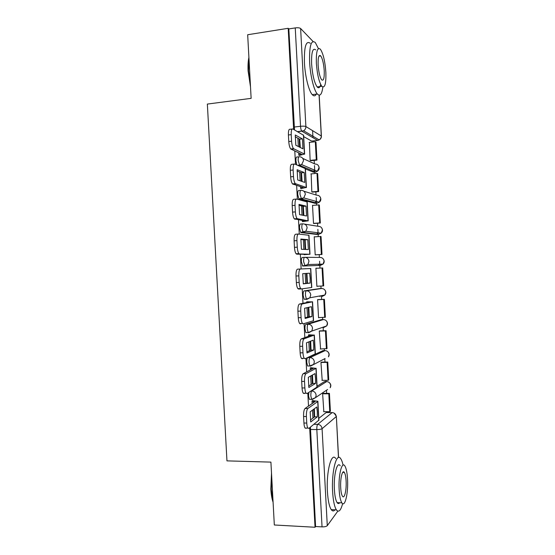 <?xml version="1.0" encoding="UTF-8"?>
<svg xmlns="http://www.w3.org/2000/svg" width="555" height="555" viewBox="0 0 555 555"><rect width="100%" height="100%" fill="white"/><g stroke="black" fill="none" stroke-linecap="round" stroke-linejoin="round"><path stroke-width="0.83" d="M308.802 392.447L308.566 395.992L309.357 399.35L310.21 399.35M323.072 350.614L307.692 357.649C307.005 358.232 306.7 359.841 306.769 362.484L307.602 365.995L308.587 365.981M321.331 319.618L305.902 324.286C305.208 324.758 304.896 326.312 304.966 328.942L305.854 332.618L307.116 332.577M319.583 288.593L304.105 290.889C303.405 291.25 303.085 292.749 303.155 295.371L304.098 299.214L306.742 299.36M304.577 257.326L302.308 257.464C301.601 257.714 301.282 259.15 301.351 261.766L302.766 266.039L305.035 265.907L303.627 261.634C303.564 259.019 303.876 257.582 304.577 257.326C307.095 257.437 308.552 258.79 308.948 261.377L307.865 264.52L305.035 265.907L320.415 265.394L323.059 264.104L324.071 261.183C323.704 258.776 322.344 257.52 319.985 257.423L305.097 257.333M302.628 223.852L300.505 224.005C299.797 224.151 299.471 225.524 299.54 228.133L300.602 232.351L303.238 232.427L301.823 227.966C301.753 225.358 302.073 223.984 302.773 223.838C305.299 223.915 306.749 225.247 307.144 227.834L305.847 231.227L303.238 232.427L318.75 234.293L321.192 233.176L322.399 230.027C322.039 227.626 320.679 226.384 318.32 226.315L304.577 224.123M300.72 190.344L298.708 190.518C297.986 190.552 297.66 191.87 297.73 194.465L298.854 198.884L301.434 198.919L300.005 194.271C299.943 191.669 300.262 190.351 300.976 190.316C303.495 190.358 304.952 191.669 305.34 194.257L303.786 197.92L301.434 198.919L317.085 203.165L319.278 202.249L320.734 198.85C320.367 196.442 319.007 195.221 316.655 195.18L303.828 191.204M298.812 156.808L296.904 157.003C296.183 156.926 295.85 158.182 295.919 160.77L296.786 164.891M327.686 412.552L327.637 411.692M326.652 393.349L326.486 390.227M326.028 381.583L325.958 380.321M324.98 362.082L324.8 358.69M324.363 350.594L324.28 348.922M323.308 330.78L323.128 327.526M322.705 319.576L322.594 317.502M321.629 299.457L321.47 296.488M321.04 288.531L320.908 286.054M319.951 268.1L319.583 261.238M319.375 257.416L319.229 254.627M318.265 236.603L318.14 234.335M318.133 234.217L317.876 229.381M317.71 226.218L317.55 223.235M316.579 205.086L316.475 203.22M316.461 202.998L316.17 197.49M316.038 194.992L315.864 191.822M314.886 173.535L314.81 172.071M314.789 171.752L314.463 165.57M314.359 163.739L314.179 160.374M313.193 141.962L313.138 140.901M312.971 137.723L312.59 130.654M318.806 418.345L326.167 412.538L332.563 412.601M311.972 141.032L317.613 140.415L301.767 131.167C301.115 130.258 300.706 128.642 300.532 126.297L295.246 27.91L288.822 28.929L288.191 28.305L247.676 34.736L251.131 98.353L207.355 104.076L226.96 460.872L270.909 462.114L274.323 524.988L315.032 527.25L309.676 427.759M288.191 28.305L293.63 129.426M294.788 151.016L295.51 164.356M296.641 185.453L297.383 199.259M298.493 219.863L299.263 234.127M300.345 254.232L301.136 268.96M302.204 288.822L302.981 303.308M304.078 323.607L304.827 337.606M305.944 358.357L306.672 371.864M307.81 393.072L308.511 406.094M337.828 511.134L327.284 525.654C326.396 526.522 324.647 526.931 322.046 526.882L316.822 429.563C316.745 426.899 317.037 425.165 317.696 424.36L332.168 412.58C334.533 412.837 335.9 414.169 336.268 416.59L322.08 428.696L327.284 525.654M315.032 527.25L315.587 526.522L322.046 526.882M311.626 141.067L303.682 136.613M295.246 27.91C297.848 27.59 299.638 27.792 300.623 28.513L313.062 41.486M298.68 152.868L298.798 155.157L299.686 155.4M309.412 142.378L310.127 160.43L310.925 160.7M311.154 173.895L311.813 191.947L312.604 192.106M300.498 186.709L300.588 188.374L301.462 188.499M312.937 205.385L312.527 205.281L313.506 223.443L314.29 223.478M302.315 220.522L302.371 221.556L303.238 221.57M314.907 236.832L314.22 236.763L315.191 254.911L315.968 254.828M304.133 254.308L304.154 254.71L305.014 254.613M316.69 268.273L315.906 268.225M316.683 268.183L315.906 268.218L316.877 286.352L317.654 286.248L316.87 286.283M305.777 268.745L304.91 268.786M305.77 268.689L304.903 268.731M318.369 299.589L317.585 299.644L318.556 317.765L319.056 317.62M307.553 301.795L306.686 301.844L306.721 302.544M320.041 330.87L319.271 331.044L320.575 348.998M309.322 334.762L308.462 334.922L308.531 336.254M321.72 362.131L320.95 362.422L322.191 380.348M311.091 367.701L310.238 367.972L310.342 369.928M323.392 393.356L322.635 393.772L323.829 411.664M312.86 400.606L312.014 400.994L312.153 403.575M317.078 386.238L324.508 381.59L326.957 381.59M321.074 264.159L320.415 265.394L302.766 266.039M316.725 234.432L300.97 232.587M315.143 203.324L299.166 199.106M313.561 172.196L305.416 168.949M312.507 410.117L312.937 418.123M297.889 138.209L298.333 146.499M299.707 172.071L300.179 180.819M301.531 205.898L302.024 215.111M303.342 239.691L303.863 249.368M305.16 273.504L305.694 283.411M306.998 307.706L307.505 317.134M308.837 341.873L309.315 350.829M310.668 376.012L311.126 384.49M319.951 296.557L320.457 295.836M318.445 265.457L318.965 264.215M317.058 234.092L317.391 232.698M315.531 202.748L315.774 201.271M313.957 171.405L314.137 169.941M315.587 526.522L310.411 427.17M326.548 412.538L326.167 412.538M288.822 28.929L294.525 129.932M300.31 147.491L299.714 139.194L302.406 138.896L295.281 134.997L295.829 145.244L302.933 148.816L302.406 138.896M298.798 155.053L301.767 154.339L290.702 148.941C289.675 147.54 289.03 145.07 288.767 141.539L288.413 134.969C288.316 130.918 288.857 129.024 290.029 129.28L292.11 129.044M316.954 160.097L315.996 142.122L315.316 141.733L316.281 159.764L316.954 160.097L310.751 160.721M310.127 160.388L316.281 159.764M309.163 142.406L315.316 141.733M288.767 141.539L291.583 141.227C291.84 144.765 292.478 147.235 293.498 148.643L304.445 154.054L299.388 155.435M291.583 141.227L291.229 134.657C291.125 130.591 291.659 128.698 292.818 128.961L303.613 135.302L304.626 154.2M299.714 139.194L295.211 136.766M302.1 181.499L301.518 172.778L304.209 172.522L297.147 169.719L297.695 179.945L304.737 182.428L304.209 172.522M300.581 188.27L303.564 187.708L292.492 183.892C291.521 182.56 290.917 180.208 290.667 176.844L290.314 170.281C290.216 166.216 290.751 164.218 291.909 164.301L294.164 164.072M318.639 191.579L317.682 173.618L317.002 173.333L317.966 191.357L318.639 191.579L312.361 192.127M311.813 191.891L317.966 191.357M310.849 173.923L317.002 173.333M290.667 176.844L293.484 176.573C293.727 179.945 294.33 182.304 295.288 183.636L306.235 187.472L301.094 188.533M293.484 176.573L293.13 170.01C293.033 165.931 293.553 163.94 294.705 164.023L305.403 168.651L306.416 187.569M301.518 172.778L297.085 171.044M303.89 215.479L303.321 206.328L306.013 206.106L299.013 204.4L299.561 214.619L306.54 216.006L306.013 206.106M302.364 221.452L305.354 221.056L294.282 218.83C293.366 217.56 292.797 215.319 292.568 212.114L292.214 205.558C292.117 201.472 292.645 199.384 293.796 199.287L296.224 199.078M320.325 223.034L319.361 205.086L318.695 204.913L319.659 222.916L320.325 223.034L313.88 223.505M313.499 223.367L319.659 222.916M312.534 205.412L318.695 204.913M292.568 212.114L295.385 211.892C295.614 215.104 296.176 217.345 297.085 218.614L308.032 220.855L302.697 221.611M295.385 211.892L295.031 205.329C294.934 201.236 295.447 199.148 296.585 199.051L307.192 201.964L308.205 220.904M303.321 206.328L298.972 205.281M305.666 249.445L305.125 239.85L307.81 239.67L300.872 239.052L301.421 249.264L308.344 249.556L307.81 239.67M304.147 254.606L307.144 254.37L296.752 254.162L296.079 253.746C295.218 252.539 294.684 250.409 294.469 247.35L294.115 240.801C294.018 236.701 294.538 234.515 295.676 234.238L298.285 234.05M322.004 254.461L321.047 236.534L320.381 236.458L321.345 254.447L322.004 254.461L315.191 254.87M315.184 254.821L321.345 254.447M314.227 236.881L320.381 236.458M294.469 247.35L297.286 247.169C297.494 250.229 298.028 252.365 298.881 253.573L299.547 253.989L309.995 254.232L304.147 254.669M297.286 247.169L296.932 240.613C296.828 236.506 297.341 234.321 298.472 234.043L308.975 235.258L309.995 254.218M305.125 239.85L300.852 239.476M310.134 278.111L309.614 273.199L302.739 273.671L303.287 283.869L310.141 283.078L310.134 278.111M303.252 283.688L307.449 283.21L306.929 273.379M323.683 285.86L322.726 267.947L322.067 267.982L323.031 285.95L323.683 285.86M316.87 286.241L323.031 285.95M315.906 268.315L322.067 267.982M301.33 288.933L298.632 289.058L297.875 288.642C297.071 287.504 296.564 285.471 296.363 282.55L299.18 282.412C299.381 285.339 299.88 287.372 300.678 288.517L301.427 288.933L311.778 287.476L310.765 268.516L300.352 269.002C299.235 269.459 298.729 271.749 298.826 275.863L296.009 276.008C295.912 271.894 296.425 269.612 297.556 269.154L300.352 269.002M299.18 282.412L298.826 275.863M296.363 282.55L296.009 276.008M307.449 283.21L310.141 283.078M311.924 311.563L311.411 306.693L304.598 308.254L305.146 318.445L311.938 316.565L311.924 311.563M305.042 317.807L309.246 316.655L308.795 307.29M306.693 301.948L309.697 301.934L299.436 304.036L302.232 303.925L312.375 301.83L306.769 301.823M318.549 317.64L325.362 317.238L324.404 299.339L317.731 299.617M324.717 317.432L323.752 299.471L324.404 299.339M317.592 299.728L323.752 299.471M300.505 323.926L299.679 323.523C298.916 322.441 298.444 320.506 298.257 317.724L301.081 317.626C301.261 320.415 301.733 322.351 302.482 323.44L303.301 323.836L313.561 320.686L312.548 301.774M302.232 303.925C301.122 304.563 300.623 306.95 300.727 311.084L297.91 311.188C297.806 307.061 298.312 304.674 299.436 304.036M301.081 317.626L300.727 311.084M298.257 317.724L297.91 311.188M309.246 316.655L311.938 316.565M250.506 86.851L248.106 71.047C247.828 65.636 248.099 61.099 248.911 57.442M248.973 58.559L248.48 70.811L250.395 84.721M318.424 48.576L315.316 42.548C311.133 39.377 309.239 45.885 309.621 62.07C310.28 75.577 313.922 90.347 317.314 93.996C320.034 96.702 321.879 94.399 322.844 87.093M310.287 43.311C306.013 40.161 304.064 46.662 304.438 62.812C305.097 76.292 308.802 91.013 312.271 94.648C313.852 96.369 315.205 96.195 316.315 94.128M317.959 87.593L318.043 86.795M320.693 84.499C319.881 87.746 318.702 88.55 317.162 86.913C314.317 82.771 312.472 75.112 311.612 63.922C311.334 52.288 312.701 47.605 315.719 49.881M316.364 63.249C317.217 74.46 319.035 82.14 321.817 86.302C324.835 88.557 326.18 83.888 325.854 72.296C325.036 61.203 323.211 53.502 320.36 49.194C317.404 46.904 316.072 51.587 316.364 63.249M324.231 70.749C323.704 63.589 322.524 58.629 320.7 55.868C318.785 54.397 317.925 57.415 318.119 64.921C318.66 72.129 319.833 77.083 321.636 79.781C323.572 81.238 324.432 78.227 324.231 70.749M273.088 502.24L272.921 501.748C271.818 498.355 271.124 494.123 270.833 489.052L271.506 473.165M271.624 475.309L271.228 489.26L273.032 501.179M343.087 465.125C342.428 462.176 341.644 460.039 340.735 458.728C336.58 451.687 331.37 471.521 332.618 491.723C333.173 500.7 334.429 506.75 336.392 509.879C338.71 512.737 340.784 510.656 342.622 503.628M335.761 458.596C331.522 451.569 326.16 471.362 327.415 491.515C327.97 500.471 329.247 506.514 331.252 509.636C332.494 511.335 333.742 511.398 335.012 509.809M337.676 503.26L337.822 502.65M339.743 502.733C338.855 503.878 337.974 503.836 337.107 502.615C335.692 500.36 334.783 496.004 334.387 489.538C333.486 475.122 337.204 460.712 340.229 465.798M339.154 489.725C339.549 496.205 340.444 500.568 341.831 502.83C344.974 508.012 348.429 492.902 347.541 479.083C347.152 472.603 346.251 468.219 344.842 465.929C341.88 460.837 338.259 475.274 339.154 489.725M346.105 480.901C345.855 476.724 345.279 473.901 344.371 472.43C342.442 469.142 340.125 478.521 340.708 487.755C340.957 491.931 341.533 494.748 342.435 496.205C344.433 499.535 346.681 489.878 346.105 480.901M313.721 344.988L313.207 340.159L306.457 342.81L307.005 352.987L313.735 350.025L313.721 344.988M306.832 351.905L311.043 350.08L310.661 341.159M308.469 335.026L311.48 335.178L301.309 338.89L304.112 338.821L314.158 335.109L308.885 334.769M320.235 349.005L327.041 348.582L326.083 330.704L319.736 330.884M326.396 348.88L325.438 330.94L326.083 330.704M319.278 331.113L325.438 330.94M302.385 358.759L301.483 358.391C300.768 357.364 300.324 355.519 300.151 352.855L302.975 352.807C303.148 355.471 303.585 357.316 304.293 358.343L305.181 358.71L315.344 353.868L314.331 335.012M304.112 338.821C303.009 339.632 302.517 342.116 302.621 346.264L299.804 346.327C299.7 342.185 300.2 339.702 301.309 338.89M302.975 352.807L302.621 346.264M300.151 352.855L299.804 346.327M311.043 350.08L313.735 350.025M315.511 378.378L315.004 373.598L308.309 377.324L308.857 387.501L315.531 383.45L315.511 378.378M308.629 385.989L312.84 383.463L312.514 374.986M310.245 368.076L313.263 368.388L303.19 373.702L305.985 373.675L315.948 368.353L310.765 367.701M321.914 380.348L328.081 380.307L328.72 379.904L327.762 362.04L321.512 362.131M328.081 380.307L327.124 362.38L327.762 362.04M320.957 362.471L327.124 362.38M304.258 393.557L303.294 393.238C302.628 392.26 302.204 390.505 302.045 387.959L304.861 387.945C305.028 390.491 305.437 392.253 306.103 393.231L307.054 393.55L317.12 387.015L316.114 368.215M305.985 373.675C304.896 374.674 304.404 377.254 304.515 381.417L301.691 381.438C301.587 377.275 302.087 374.701 303.19 373.702M304.861 387.945L304.515 381.417M302.045 387.959L301.691 381.438M312.84 383.463L315.531 383.45M317.307 411.741L316.794 407.002L310.169 411.817L310.71 421.98L317.321 416.847L317.307 411.741M310.432 420.038L314.629 416.826L314.359 408.771M312.021 401.098L315.046 401.563L305.063 408.487L307.858 408.501L317.731 401.57L317.883 401.244L312.583 400.606M323.593 411.664L329.76 411.706L330.392 411.2L329.434 393.349L323.239 393.356M329.76 411.706L328.803 393.793L329.434 393.349M322.635 393.8L328.803 393.793M306.131 428.321L305.104 428.065C304.48 427.142 304.084 425.456 303.932 423.028L306.755 423.056C306.908 425.491 307.297 427.177 307.914 428.099L308.927 428.356L318.896 420.135L317.89 401.39M307.858 408.501C306.783 409.68 306.298 412.358 306.402 416.534L303.585 416.507C303.474 412.337 303.967 409.666 305.063 408.487M306.755 423.056L306.402 416.534M303.932 423.028L303.585 416.507M314.629 416.826L317.321 416.847M312.465 399.364L311.632 399.35L310.856 395.992C310.786 393.342 311.084 391.67 311.757 390.977L326.631 381.576C328.99 381.805 330.357 383.123 330.718 385.531L330.197 387.723C331.293 385.718 330.926 383.956 329.108 382.444M311.14 390.977L311.757 390.977C314.283 391.226 315.74 392.656 316.135 395.25L315.573 397.602L312.222 399.531M325.098 358.537L310.425 366.168L309.877 365.96L309.052 362.45C308.982 359.806 309.288 358.19 309.967 357.607L325.209 350.58M307.692 357.649L309.967 357.607C312.486 357.829 313.943 359.231 314.338 361.825L313.686 364.351L309.877 365.96L307.602 365.995M324.21 326.777L323.738 327.512L326.68 325.924L311.778 331.078L308.629 332.778L308.129 332.549L307.241 328.879C307.179 326.243 307.484 324.689 308.171 324.21L323.461 319.548M305.902 324.286L308.171 324.21C310.696 324.391 312.153 325.778 312.541 328.373L311.778 331.078L308.129 332.549L305.854 332.618M322.663 295.426L322.073 296.467L324.883 295.017L309.836 297.806L306.839 299.36L306.374 299.117L305.437 295.274C305.368 292.645 305.68 291.153 306.374 290.785L321.706 288.496M304.105 290.889L306.374 290.785C308.892 290.931 310.349 292.298 310.745 294.892L309.836 297.806L306.374 299.117L304.098 299.214M298.195 160.541C298.125 157.953 298.451 156.69 299.173 156.767C301.691 156.774 303.148 158.064 303.536 160.652L301.656 164.599L299.638 165.376L298.195 160.541M313.977 424.318L317.696 424.36C320.228 424.651 321.692 426.094 322.08 428.696C321.172 429.251 319.423 429.542 316.822 429.563L310.37 429.473M338.453 457.535L336.358 416.34L334.117 413.114M297.82 131.806L303.634 130.765L319.174 139.895L317.966 140.359M300.623 28.513L305.881 126.54L321.276 135.982L319.09 95.176M322.85 350.621L324.973 350.58C327.332 350.774 328.692 352.078 329.059 354.485L328.449 356.83C329.566 355.034 329.372 353.355 327.866 351.78M321.192 319.625L323.315 319.555C325.667 319.715 327.034 321.005 327.394 323.412L326.68 325.924C327.839 324.28 327.783 322.656 326.5 321.047M319.527 288.6L321.65 288.503C324.009 288.635 325.369 289.904 325.736 292.312L324.883 295.017C326.111 293.477 326.167 291.881 325.043 290.237M316.627 234.439L318.854 234.286M314.962 203.345L317.273 203.144M313.291 172.216L315.413 172.015L299.638 165.376L298.271 165.508M302.78 158.425L314.983 164.023C317.342 164.03 318.702 165.237 319.063 167.645L317.307 171.301C319.125 170.01 319.611 168.352 318.771 166.32M315.698 171.981L317.307 171.301L301.656 164.599L297.834 165.328M327.589 389.485L315.573 397.602L311.632 399.35L309.357 399.35M294.101 127.046L300.532 126.297C303.134 126.047 304.917 126.131 305.881 126.54C305.895 128.365 305.146 129.773 303.634 130.765L297.542 131.646M321.276 135.982C321.289 137.675 320.589 138.979 319.174 139.895C320.679 139.097 321.421 137.862 321.394 136.197L321.276 135.982M300.019 154.928L299.943 153.464M299.603 147.137L299.159 138.896M293.893 148.969L291.104 149.267M304.445 154.054L303.418 134.983M291.229 134.657L288.413 134.969M301.809 188.159L301.753 187.118M301.434 181.263L300.97 172.563M295.78 184.01L292.984 184.267M306.235 187.472L305.215 168.415M293.13 170.01L290.314 170.281M303.592 221.362L303.557 220.744M303.266 215.361L302.773 206.196M297.66 219.017L294.872 219.232M308.032 220.855L307.005 201.812M295.031 205.329L292.214 205.558M305.097 249.417L304.584 239.802M299.547 253.989L296.752 254.162M309.822 254.204L308.795 235.181M296.932 240.613L294.115 240.801M306.915 283.272L306.388 273.421M311.605 287.525L310.585 268.523M308.719 316.801L308.212 307.428M307.942 302.295L307.921 301.899M313.395 320.818L312.375 301.83M310.522 350.302L310.044 341.401M309.739 335.81L309.697 334.998M315.178 354.076L314.158 335.109M312.319 383.776L311.868 375.346M311.542 369.297L311.473 368.062M316.96 387.307L315.948 368.353M314.116 417.221L313.686 409.257M313.339 402.75L313.249 401.105M318.743 420.51L317.731 401.57M298.854 198.884L303.786 197.92L319.278 202.249C320.894 200.896 321.262 199.28 320.381 197.386M300.602 232.351L305.847 231.227L321.192 233.176C322.642 231.775 322.899 230.179 321.962 228.396M302.35 265.796L304.626 265.665L307.865 264.52L323.059 264.104C324.384 262.64 324.536 261.051 323.523 259.351M338.557 457.507L336.365 416.451M321.387 136.093L319.201 95.189M290.702 148.941L293.498 148.643M292.492 183.892L295.288 183.636M294.282 218.83L297.085 218.614M296.079 253.746L298.881 253.573M297.875 288.642L300.678 288.517M299.679 323.523L302.482 323.44M317.314 93.996L312.271 94.648M317.162 86.913L321.817 86.302M318.931 56.124L320.7 55.868M336.392 509.879L331.252 509.636M337.107 502.615L341.831 502.83M342.719 472.381L344.371 472.43M301.483 358.391L304.293 358.343M303.294 393.238L306.103 393.231M305.104 428.065L307.914 428.099"/></g></svg>
